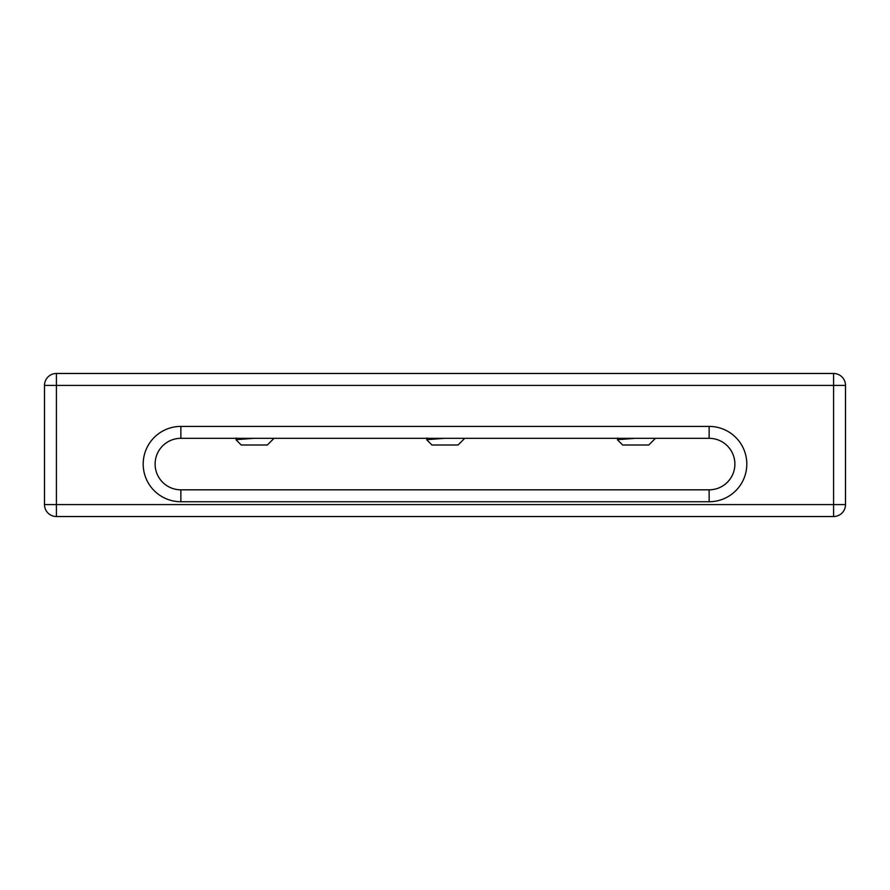 <?xml version="1.0" encoding="UTF-8"?>
<svg xmlns="http://www.w3.org/2000/svg" width="890" height="890" viewBox="0 0 890 890"><rect width="100%" height="100%" fill="white"/><g stroke="black" fill="none" stroke-linecap="round" stroke-linejoin="round"><path stroke-width="1.33" d="M155.116 464.068A25.743 25.743 0 0 0 180.859 489.823L709.141 489.823A25.743 25.743 0 0 0 734.884 464.068A25.743 25.743 0 0 0 709.141 438.325L180.859 438.325A25.743 25.743 0 0 0 155.116 464.068A25.743 25.743 0 0 1 180.859 438.325L180.859 426.41L709.141 426.41A37.669 37.669 0 0 1 746.81 464.068A37.669 37.669 0 0 1 709.141 501.738L180.859 501.738A37.669 37.669 0 0 1 143.19 464.068A37.669 37.669 0 0 1 180.859 426.41M56.415 373.477L833.585 373.477L833.585 385.403L56.415 385.403L56.415 504.597L833.585 504.597L833.585 385.403L845.5 385.403L845.5 504.597A11.915 11.915 0 0 1 833.585 516.523L56.415 516.523A11.915 11.915 0 0 1 44.5 504.597L44.5 385.403A11.915 11.915 0 0 1 56.415 373.477A11.915 11.915 0 0 0 44.5 385.403L56.415 385.403L56.415 373.477M845.5 385.403A11.915 11.915 0 0 0 833.585 373.477A11.915 11.915 0 0 1 845.5 385.403M243.104 438.325L236.028 439.805L241.223 445L267.345 445L274.02 438.325M236.084 439.671L253.75 438.325M238.909 438.87L236.551 438.325M433.819 438.325L426.744 439.805L431.939 445L458.061 445L464.736 438.325M426.788 439.671L444.466 438.325M429.625 438.87L427.267 438.325M624.535 438.325L617.46 439.805L622.655 445L648.777 445L655.452 438.325M617.504 439.671L635.182 438.325M620.341 438.87L617.983 438.325M180.859 501.738L180.859 489.823M709.141 501.738L709.141 489.823A25.743 25.743 0 0 0 734.884 464.068A25.743 25.743 0 0 0 709.141 438.325L709.141 426.41M56.415 504.597L44.5 504.597A11.915 11.915 0 0 0 56.415 516.523L56.415 504.597M845.5 504.597L833.585 504.597L833.585 516.523M236.228 438.025L236.228 439.693M426.944 438.025L426.944 439.693M617.66 438.025L617.66 439.693"/></g></svg>
